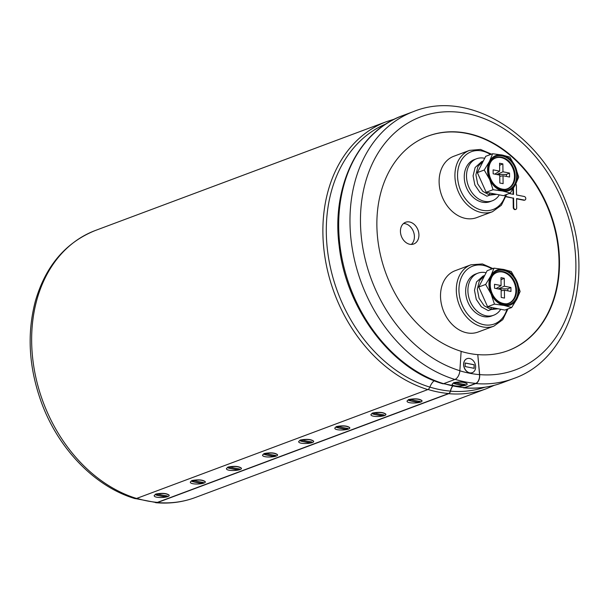 <?xml version="1.0" encoding="UTF-8"?>
<svg xmlns="http://www.w3.org/2000/svg" width="609" height="609" viewBox="0 0 609 609"><rect width="100%" height="100%" fill="white"/><g stroke="black" fill="none" stroke-linecap="round" stroke-linejoin="round"><path stroke-width="0.91" d="M442.789 383.556L463.868 387.689A3.555 2.154 -85.1 0 0 464.469 387.606L475.758 383.381A7.3 4.415 -85.1 0 0 479.542 374.642L477.791 354.644A114.5 87.582 -110.5 0 1 461.127 351.385M466.996 358.663A7.483 5.725 69.5 0 0 466.943 358.686A7.483 5.725 69.5 0 0 464.195 367.699A7.483 5.725 69.5 0 0 472.181 372.708A7.483 5.725 69.5 0 0 472.234 372.685M135.777 498.649L156.193 502.554A7.3 4.415 -85.1 0 0 157.434 502.372L448.666 393.513A3.555 2.154 -85.1 0 0 450.363 391.115A11.647 7.049 94.9 0 1 452.594 386.06M169.173 495.376L169.165 495.193C166.737 493.229 162.253 492.856 155.714 494.059L154.199 495.551C153.681 498.581 169.698 497.797 169.173 495.376C166.775 493.412 162.291 493.031 155.714 494.242L154.199 495.551M385.893 414.181C383.464 412.217 378.981 411.836 372.449 413.047L370.934 414.539C370.417 417.561 386.433 416.777 385.9 414.364C383.51 412.4 379.026 412.019 372.442 413.222L370.934 414.539M422.029 400.859L422.022 400.676C419.586 398.712 415.11 398.332 408.57 399.542L407.056 401.034C406.538 404.064 422.555 403.28 422.022 400.859C419.631 398.895 415.148 398.514 408.57 399.725L407.056 401.034M349.787 427.861L349.772 427.678C347.343 425.714 342.859 425.341 336.328 426.551L334.805 428.043C334.295 431.065 350.312 430.281 349.779 427.861C347.389 425.897 342.905 425.524 336.32 426.726L334.813 428.043M313.658 441.365L313.65 441.182C311.222 439.218 306.738 438.845 300.207 440.048L298.684 441.54C298.174 444.57 314.183 443.786 313.658 441.365C311.268 439.401 306.784 439.02 300.199 440.231L298.692 441.54M277.537 454.87L277.529 454.687C275.101 452.723 270.617 452.342 264.085 453.553L262.563 455.045C262.053 458.075 278.062 457.29 277.537 454.87C275.146 452.906 270.662 452.525 264.078 453.735L262.563 455.045M241.415 468.374L241.408 468.192C238.979 466.228 234.495 465.847 227.964 467.057L226.441 468.549C225.924 471.579 241.94 470.787 241.415 468.374C239.025 466.41 234.534 466.03 227.956 467.232L226.441 468.549M205.294 481.871L205.286 481.689C202.858 479.732 198.374 479.352 191.843 480.562L190.32 482.054C189.802 485.076 205.819 484.292 205.294 481.871C202.904 479.907 198.412 479.534 191.835 480.737L190.32 482.054M467.179 383.982L467.172 383.799C464.743 381.835 460.259 381.455 453.728 382.665L452.205 384.157C451.688 387.187 467.704 386.395 467.179 383.982C464.789 382.018 460.297 381.637 453.72 382.84L452.205 384.157M452.738 386.091A11.457 6.943 -85.1 0 0 450.47 391.176A3.745 2.269 94.9 0 1 448.681 393.688L157.449 502.554A7.483 4.529 94.9 0 1 156.178 502.737A7.483 4.529 94.9 0 1 155.173 502.463M434.209 380.724A11.457 6.364 -72.9 0 0 429.855 387.126A3.745 2.078 107.1 0 1 427.8 389.593L136.561 498.459A7.483 4.156 107.1 0 1 134.825 498.558C95.073 486.713 58.685 449.145 41.709 403.249C28.813 368.011 26.712 333.93 35.406 300.998C45.652 265.943 65.658 242.428 95.415 230.461A142.567 109.049 69.5 0 0 33.662 365.75A142.567 109.049 69.5 0 0 136.561 498.459M409.811 244.278A11.601 8.876 -110.5 0 1 400.684 233.787A11.601 8.876 -110.5 0 1 405.617 222.262A11.601 8.876 -110.5 0 1 417.987 230.019A11.601 8.876 -110.5 0 1 413.739 243.988A11.601 8.876 -110.5 0 1 409.811 244.278M506.566 194.484L501.382 205.233L492.491 211.711L476.687 217.619A32.741 25.045 -110.5 0 1 465.603 218.433A32.741 25.045 -110.5 0 1 439.827 188.82A32.741 25.045 -110.5 0 1 453.758 156.285L469.562 150.377L480.524 149.433L491.493 154.153M493.891 326.135L478.088 332.042A32.741 25.045 -110.5 0 1 467.004 332.857A32.741 25.045 -110.5 0 1 441.228 303.244A32.741 25.045 -110.5 0 1 455.159 270.701L470.963 264.793A32.741 25.045 69.5 0 0 458.965 304.234A32.741 25.045 69.5 0 0 493.891 326.135L502.783 319.656L507.967 308.9M513.022 189.232L513.082 194.294M524.722 200.102A1.873 1.431 -110.5 0 1 524.509 200.209A1.873 1.431 -110.5 0 1 523.877 200.254L516.569 198.823M515.61 209.443A1.873 1.431 -110.5 0 1 515.397 209.549A1.873 1.431 -110.5 0 1 513.25 207.502L513.136 198.146L505.927 196.737M508.043 350.655A114.5 87.582 69.5 0 0 556.504 236.802A114.5 87.582 69.5 0 0 466.38 133.386A114.5 87.582 69.5 0 0 427.861 136.15M477.791 354.644L479.656 374.604A7.483 4.529 94.9 0 1 475.774 383.563L464.484 387.781A3.745 2.269 94.9 0 1 463.852 387.872A3.745 2.269 94.9 0 1 463.16 387.628M443.603 383.685A3.745 2.078 107.1 0 1 442.735 383.731C390.993 368.879 345.859 308.519 339.16 245.838C331.334 186.971 357.97 131.399 402.458 115.687A142.567 109.049 69.5 0 0 340.697 250.977A142.567 109.049 69.5 0 0 443.603 383.685L454.885 379.468A7.483 4.156 107.1 0 0 459.864 370.721L461.135 351.309A114.5 87.582 69.5 0 1 378.486 244.727A114.5 87.582 69.5 0 1 428.089 136.066A114.5 87.582 69.5 0 1 466.837 133.219A114.5 87.582 69.5 0 1 556.991 236.787A114.5 87.582 69.5 0 1 508.271 350.571A114.5 87.582 69.5 0 1 477.905 354.598M513.471 188.447L513.539 194.385L509.139 193.517M506.003 196.494L513.136 198.146M513.585 197.978L513.699 207.334A1.873 1.431 69.5 0 0 515.846 209.382A1.873 1.431 69.5 0 0 516.683 207.92L516.569 198.564L524.326 200.087A1.873 1.431 69.5 0 0 524.958 200.041A1.873 1.431 69.5 0 0 525.757 198.184A1.873 1.431 69.5 0 0 524.28 196.494L516.523 194.971L516.409 185.616A1.873 1.431 69.5 0 0 515.777 184.032M403.508 223.511A11.601 8.876 -110.5 0 1 413.473 231.709A11.601 8.876 -110.5 0 1 411.326 244.422M165.039 496.799L167.292 495.954A142.567 109.049 -110.5 0 1 158.332 494.196L156.079 495.041A142.567 109.049 -110.5 0 0 165.039 496.799L165.031 496.617A142.377 108.904 -110.5 0 1 156.368 494.927M166.942 495.901L165.031 496.617M381.767 415.78L384.028 414.935A142.567 109.049 -110.5 0 1 375.068 413.176L372.807 414.021A142.567 109.049 -110.5 0 0 381.767 415.78L381.759 415.597A142.377 108.904 -110.5 0 1 373.104 413.914M383.678 414.881L381.759 415.597M417.888 402.275L420.149 401.43A142.567 109.049 -110.5 0 1 411.189 399.671L408.928 400.516A142.567 109.049 -110.5 0 0 417.888 402.275L417.881 402.1A142.377 108.904 -110.5 0 1 409.225 400.41M419.799 401.384L417.881 402.1M347.556 428.386L345.646 429.284A142.567 109.049 -110.5 0 1 336.686 427.526L338.947 426.681A142.567 109.049 -110.5 0 0 347.906 428.439L345.646 429.284M345.638 429.101A142.377 108.904 -110.5 0 1 336.975 427.419M309.524 442.789L311.785 441.944A142.567 109.049 -110.5 0 1 302.825 440.185L300.564 441.03A142.567 109.049 -110.5 0 0 309.524 442.789L309.517 442.606A142.377 108.904 -110.5 0 1 300.854 440.916M311.435 441.89L309.517 442.606M273.403 456.286L275.664 455.448A142.567 109.049 -110.5 0 1 266.696 453.69L264.443 454.527A142.567 109.049 -110.5 0 0 273.403 456.286L273.395 456.111A142.377 108.904 -110.5 0 1 264.732 454.421M275.306 455.395L273.395 456.111M239.185 468.892L237.282 469.79A142.567 109.049 -110.5 0 1 228.322 468.032L230.575 467.187A142.567 109.049 -110.5 0 0 239.535 468.945L237.282 469.79M237.274 469.608A142.377 108.904 -110.5 0 1 228.611 467.925M201.16 483.295L203.414 482.45A142.567 109.049 -110.5 0 1 194.454 480.691L192.2 481.536A142.567 109.049 -110.5 0 0 201.16 483.295L201.153 483.112A142.377 108.904 -110.5 0 1 192.49 481.43M203.063 482.397L201.153 483.112M463.046 385.398L465.299 384.553A142.567 109.049 -110.5 0 1 456.339 382.795L454.086 383.64A142.567 109.049 -110.5 0 0 463.046 385.398L463.038 385.215A142.377 108.904 -110.5 0 1 454.375 383.533M464.949 384.5L463.038 385.215M465.177 362.979L465.223 366.572L474.175 368.331L474.129 364.73L465.177 362.979M474.061 368.308L474.129 364.73M469.585 358.457A7.483 5.725 -110.5 0 1 475.477 365.225A7.483 5.725 -110.5 0 1 472.295 372.662A7.483 5.725 -110.5 0 1 464.309 367.661A7.483 5.725 -110.5 0 1 467.05 358.648A7.483 5.725 -110.5 0 1 469.585 358.457M474.015 364.776L465.177 363.04M499.342 194.865A22.449 17.174 -110.5 0 1 492.27 200.81A22.449 17.174 -110.5 0 1 468.329 185.791A22.449 17.174 -110.5 0 1 476.55 158.751A22.449 17.174 -110.5 0 1 484.147 158.188A22.449 17.174 -110.5 0 1 484.703 158.31M492.27 200.81L490.017 201.655A22.449 17.174 -110.5 0 1 466.068 186.636A22.449 17.174 -110.5 0 1 474.297 159.596L476.55 158.751M500.735 309.288A22.449 17.174 -110.5 0 1 493.671 315.226A22.449 17.174 -110.5 0 1 469.722 300.214A22.449 17.174 -110.5 0 1 477.951 273.167A22.449 17.174 -110.5 0 1 485.548 272.611A22.449 17.174 -110.5 0 1 486.104 272.733M493.671 315.226L491.417 316.071A22.449 17.174 -110.5 0 1 467.468 301.059A22.449 17.174 -110.5 0 1 475.69 274.012L477.951 273.167M482.183 183.385L481.392 181.619M489.674 192.969L489.705 195.154L482.762 191.34L477.684 183.903L475.903 174.798L477.958 166.447L483.257 161.119M496.168 194.241L492.635 194.058L489.819 195.108L489.788 192.992M492.635 193.548L492.635 194.058M489.705 195.154L486.88 196.205L479.938 192.398L474.86 184.953L473.079 175.849L475.142 167.498L481.643 161.644L483.31 161.02M496.723 194.355L489.819 195.108M483.584 297.809L482.792 296.035M491.075 307.385L491.098 309.57L484.155 305.764L479.085 298.319L477.304 289.214L479.359 280.863L484.657 275.542M497.568 308.664L494.036 308.474L491.212 309.532L491.189 307.408M494.028 307.971L494.036 308.474M491.098 309.57L488.281 310.628L481.331 306.814L476.261 299.377L474.48 290.272L476.535 281.921L483.036 276.06L484.711 275.435M498.124 308.771L491.212 309.532M493.062 189.711L489.666 179.488L484.231 170.025L489.446 161.499L492.628 153.727L485.738 156.3L477.342 172.598L486.18 192.284L503.407 195.664L510.289 193.091L502.691 191.02L493.062 189.711L486.18 192.284M484.231 170.025L477.342 172.598M492.628 153.727L502.25 155.036L509.855 157.107L515.283 166.569L518.716 177.067L515.503 184.557L510.289 193.091M493.488 159.116A16.466 12.591 -110.5 0 1 501.154 157.617A16.466 12.591 -110.5 0 1 514.346 174.014A16.466 12.591 -110.5 0 1 504.815 189.422M509.573 177.036L509.527 173.078L502.958 171.791L502.867 163.874L499.586 163.235L499.677 171.152L493.115 169.858L493.161 173.816L499.73 175.11L499.822 183.02L503.11 183.667L503.011 175.75L509.573 177.036M499.745 176.366L503.011 175.75M502.958 171.791L497.157 174.349L506.429 174.448L509.527 173.078M506.429 174.448L506.406 176.42M499.768 165.237L502.867 163.874M495.079 173.938L499.677 171.152M494.462 304.127L491.06 293.911L485.632 284.449L490.839 275.915L494.021 268.15L487.139 270.723L478.743 287.022L487.573 306.7L504.8 310.08L511.689 307.507L504.092 305.436L494.462 304.127L487.573 306.7M485.632 284.449L478.743 287.022M494.021 268.15L503.651 269.46L511.248 271.53L516.683 280.985L520.116 291.49L516.904 298.981L511.689 307.507M494.881 273.54A16.466 12.591 -110.5 0 1 502.547 272.04A16.466 12.591 -110.5 0 1 515.739 288.43A16.466 12.591 -110.5 0 1 506.208 303.845M510.974 291.46L510.921 287.501L504.359 286.215L504.26 278.298L500.979 277.651L501.078 285.568L494.516 284.281L494.561 288.24L501.123 289.526L501.222 297.443L504.503 298.09L504.404 290.173L510.974 291.46M501.138 290.79L504.404 290.173M504.359 286.215L498.558 288.765L507.83 288.864L510.921 287.501M507.83 288.864L507.807 290.836M501.169 279.66L504.26 278.298M496.48 288.361L501.078 285.568M479.542 374.642A135.084 103.324 -110.5 0 1 459.856 370.797M448.666 393.513A142.377 108.904 -110.5 0 1 428.036 389.486M157.434 502.372A142.377 108.904 -110.5 0 1 136.827 498.36M475.758 383.381A142.377 108.904 -110.5 0 1 455.136 379.361M464.469 387.606A142.377 108.904 -110.5 0 1 443.862 383.586M448.681 393.688A142.567 109.049 69.5 0 0 486.492 388.671L494.242 385.33M95.415 230.461L386.654 121.594A142.567 109.049 69.5 0 0 324.894 256.884A142.567 109.049 69.5 0 0 427.8 389.593M157.449 502.554A142.567 109.049 69.5 0 0 195.253 497.538L486.492 388.671M450.47 391.176A140.725 107.641 69.5 0 0 484.848 387.255M386.342 123.741A140.725 107.641 69.5 0 0 328.601 258.117A140.725 107.641 69.5 0 0 429.855 387.126M464.484 387.781A142.567 109.049 69.5 0 0 502.296 382.764C490.1 387.294 477.281 388.999 463.852 387.872M475.774 383.563A142.567 109.049 69.5 0 0 513.585 378.547C570.74 359.005 595.381 276.014 567.291 205.758C542.139 134.756 469.448 88.845 413.747 111.47A142.567 109.049 69.5 0 0 351.987 246.759A142.567 109.049 69.5 0 0 454.885 379.468M479.656 374.604A135.084 103.324 69.5 0 0 558.933 192.931A135.084 103.324 69.5 0 0 375.761 156.977A135.084 103.324 69.5 0 0 459.864 370.721M492.491 211.711A32.741 25.045 -110.5 0 1 481.407 212.526A32.741 25.045 -110.5 0 1 455.631 182.913A32.741 25.045 -110.5 0 1 469.562 150.377M505.546 194.865A30.869 23.614 -110.5 0 1 482.518 210.311A30.869 23.614 -110.5 0 1 457.869 170.566A30.869 23.614 -110.5 0 1 490.473 154.534M491.866 268.95A30.869 23.614 69.5 0 0 483.188 265.357A30.869 23.614 69.5 0 0 459.049 286.968A30.869 23.614 69.5 0 0 478.507 322.945A30.869 23.614 69.5 0 0 506.947 309.281M513.699 207.334L513.25 207.502M524.326 200.087L523.877 200.254M450.363 391.115A140.626 107.572 -110.5 0 1 429.863 387.103M489.666 179.488A18.712 14.312 -110.5 0 1 489.446 161.499A18.712 14.312 -110.5 0 1 502.25 155.036A18.712 14.312 -110.5 0 1 515.283 166.569A18.712 14.312 -110.5 0 1 515.503 184.557A18.712 14.312 -110.5 0 1 502.691 191.02A18.712 14.312 -110.5 0 1 489.666 179.488M502.265 155.973A17.737 13.565 69.5 0 0 490.329 179.153A17.737 13.565 69.5 0 0 514.826 183.956A17.737 13.565 69.5 0 0 502.265 155.973M501.717 157.244A16.633 12.72 69.5 0 0 493.724 158.934C484.254 164.712 488.776 189.178 505.112 189.399A16.633 12.72 69.5 0 0 515.069 173.999A16.633 12.72 69.5 0 0 501.717 157.244M491.06 293.911A18.712 14.312 -110.5 0 1 490.839 275.915A18.712 14.312 -110.5 0 1 503.651 269.46A18.712 14.312 -110.5 0 1 516.683 280.985A18.712 14.312 -110.5 0 1 516.904 298.981A18.712 14.312 -110.5 0 1 504.092 305.436A18.712 14.312 -110.5 0 1 491.06 293.911M503.666 270.396A17.737 13.565 69.5 0 0 491.729 293.568A17.737 13.565 69.5 0 0 516.226 298.38A17.737 13.565 69.5 0 0 503.666 270.396M503.118 271.667A16.633 12.72 69.5 0 0 495.125 273.357C485.655 279.128 490.169 303.602 506.513 303.822A16.633 12.72 69.5 0 0 516.462 288.415A16.633 12.72 69.5 0 0 503.118 271.667M195.253 497.538C182.837 502.151 169.804 503.887 156.178 502.737M394.701 119.029L386.654 121.594M502.296 382.764L513.585 378.547M402.458 115.687L413.747 111.47M470.963 264.793L482.419 263.948L492.887 268.569M515.846 209.382L515.397 209.549M524.958 200.041L524.509 200.209"/></g></svg>
